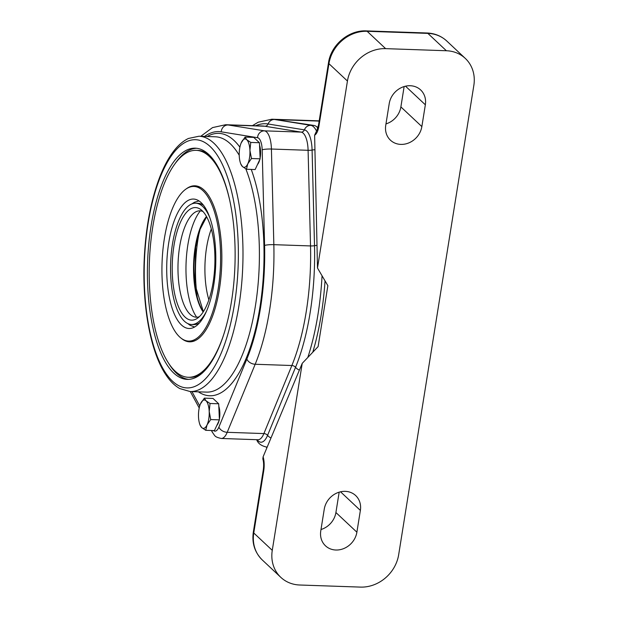 <?xml version="1.0" encoding="UTF-8"?>
<svg xmlns="http://www.w3.org/2000/svg" width="618" height="618" viewBox="0 0 618 618"><rect width="100%" height="100%" fill="white"/><g stroke="black" fill="none" stroke-linecap="round" stroke-linejoin="round"><path stroke-width="0.93" d="M208.869 299.854A53.225 20.108 92 0 1 211.317 228.992M197.235 297.019A78.061 29.494 92 0 1 199.514 231.016M195.767 185.856A78.061 29.494 -88 0 0 192.252 186.543M186.922 340.897A78.061 29.494 -88 0 0 190.383 341.824M186.358 188.799A78.061 29.494 92 0 1 194.948 185.794A78.061 29.494 92 0 1 204.064 190.058A78.061 29.494 92 0 1 220.927 277.219A78.061 29.494 92 0 1 189.556 341.824A78.061 29.494 92 0 1 181.198 338.231M202.063 373.272A113.542 42.905 92 0 1 189.973 377.343L188.335 377.281A113.542 42.905 -88 0 0 224.797 331.186M229.363 198.834A113.542 42.905 -88 0 0 209.432 156.539A113.542 42.905 -88 0 0 196.169 150.336L197.814 150.39A113.542 42.905 92 0 1 209.587 155.288M196.169 150.336A113.542 42.905 -88 0 0 149.378 262.326A113.542 42.905 -88 0 0 188.335 377.281M196.57 148.266A115.674 43.708 -88 0 0 175.327 163.26M168.428 362.951A115.674 43.708 -88 0 0 188.59 379.367M200.41 404.017L204.326 398.139L206.003 400.773A14.191 5.361 -88 0 0 200.657 403.469A14.191 5.361 -88 0 0 200.41 404.017A14.191 5.361 -88 0 0 198.509 416.872A14.191 5.361 -88 0 0 199.722 424.079A14.191 5.361 -88 0 0 201.707 427.586L200.031 424.96M210.027 403.484L209.201 411.488A14.191 5.361 -88 0 0 206.003 400.773L210.027 403.484L218.702 403.786L219.405 419.869L214.407 430.599L205.732 430.306L201.707 427.586A14.191 5.361 -88 0 0 207.053 424.89A14.191 5.361 -88 0 0 209.201 411.488L210.723 419.568L207.053 424.89L205.732 430.306M218.702 403.786L213.001 398.44L204.326 398.139M219.405 419.869L210.723 419.568M218.811 406.289A11.889 4.488 92 0 1 219.367 419.097M219.019 420.688A11.889 4.488 92 0 1 216.771 425.524M168.753 242.65A64.751 24.465 -88 0 0 189.031 328.49A64.751 24.465 -88 0 0 215.721 264.62A64.751 24.465 -88 0 0 193.504 199.058A64.751 24.465 -88 0 0 168.753 242.65M202.712 190.452A77.35 29.224 -88 0 0 193.936 186.466A77.35 29.224 -88 0 0 162.055 262.766A77.35 29.224 -88 0 0 188.598 341.082A77.35 29.224 -88 0 0 219.714 276.694A77.35 29.224 -88 0 0 202.712 190.452M317.837 127.988A28.389 10.722 -88 0 0 316.872 126.937A28.389 10.722 -88 0 0 314.106 125.469L274.516 119.483A147.254 55.635 -88 0 0 271.858 119.22L258.208 122.209L252.445 125.647M312.77 352.245A147.254 55.635 -88 0 0 325.037 280.866M200.502 187.416A77.35 29.224 -88 0 0 196.563 186.559L193.936 186.466M188.598 341.082L191.225 341.167A77.35 29.224 -88 0 0 195.218 340.588M208.374 154.129A115.674 43.708 92 0 1 233.805 283.09A115.674 43.708 92 0 1 187.277 379.375A115.674 43.708 92 0 1 147.586 262.264A115.674 43.708 92 0 1 195.257 148.173A115.674 43.708 92 0 1 208.374 154.129M259.545 145.238A11.889 4.488 92 0 1 260.108 158.046M259.753 159.645A11.889 4.488 92 0 1 257.505 164.473M385.964 123.901A19.513 17.157 133.2 0 0 400.881 106.906L404.141 86.551M425.346 104.797L421.855 126.582A19.513 17.157 -46.8 0 1 409.124 142.773A19.513 17.157 -46.8 0 1 390.445 140.193A19.513 17.157 -46.8 0 1 385.74 125.338L389.232 103.546A19.513 17.157 -46.8 0 1 401.963 87.354A19.513 17.157 -46.8 0 1 420.642 89.934A19.513 17.157 -46.8 0 1 425.346 104.797L405.516 86.188M356.887 532.198A19.513 17.157 -46.8 0 1 344.156 548.398A19.513 17.157 -46.8 0 1 325.477 545.81A19.513 17.157 -46.8 0 1 320.765 530.955L324.257 509.162A19.513 17.157 -46.8 0 1 336.988 492.971A19.513 17.157 -46.8 0 1 355.667 495.559A19.513 17.157 -46.8 0 1 360.371 510.414L356.887 532.198L335.914 512.523L339.174 492.167M320.997 529.518A19.513 17.157 133.2 0 0 335.914 512.523M302.217 363.361L318.108 346.613L327.864 285.678L317.49 268.019L347.44 81.035A35.481 31.194 -46.8 0 1 385.64 48.644L446.381 50.746A35.481 31.194 -46.8 0 1 465.284 58.393A35.481 31.194 -46.8 0 1 473.844 85.4L398.672 554.709A35.481 31.194 -46.8 0 1 360.472 587.1L299.73 585.007A35.481 31.194 -46.8 0 1 280.827 577.359A35.481 31.194 -46.8 0 1 272.268 550.344L302.217 363.361L263.113 456.802L262.828 458.873M266.829 447.926L266.397 447.115M316.872 126.937L318.077 127.161M317.413 129.116L314.624 135.203A14.191 5.361 -88 0 0 318.965 125.902L328.938 63.677L347.44 81.035M317.49 268.019L314.624 135.203M200.348 210.838A59.436 22.457 -88 0 0 187.841 244.983A59.436 22.457 -88 0 0 196.671 317.204M202.951 211.511A53.225 20.108 -88 0 0 195.396 212.051A53.225 20.108 -88 0 0 179.653 246.652A53.225 20.108 -88 0 0 191.819 315.659A53.225 20.108 -88 0 0 199.32 316.717M173.982 245.477A56.331 21.282 -88 0 0 176.74 301.885A56.331 21.282 -88 0 0 197.111 318.471A56.331 21.282 -88 0 0 214.832 264.589A56.331 21.282 -88 0 0 200.865 209.61A56.331 21.282 -88 0 0 173.982 245.477M209.896 217.915A60.672 22.928 -88 0 0 195.659 203.214A60.672 22.928 -88 0 0 172.468 244.064A60.672 22.928 -88 0 0 191.472 324.489A60.672 22.928 -88 0 0 206.69 310.815M191.472 324.489L193.766 324.574A60.672 22.928 -88 0 0 199.475 322.897M203.531 205.354A60.672 22.928 -88 0 0 197.953 203.291L195.659 203.214M246.466 169.255L255.141 169.556L260.139 158.818L259.436 142.735L253.743 137.389L245.06 137.088L246.736 139.722A14.191 5.361 -88 0 0 241.391 142.418A14.191 5.361 -88 0 0 241.151 142.967A14.191 5.361 -88 0 0 239.243 155.829A14.191 5.361 -88 0 0 240.456 163.036A14.191 5.361 -88 0 0 242.441 166.543A14.191 5.361 -88 0 0 247.787 163.847A14.191 5.361 -88 0 0 249.935 150.437A14.191 5.361 -88 0 0 246.736 139.722L250.761 142.434L249.935 150.437L251.464 158.517L247.787 163.847L246.466 169.255L242.441 166.543L240.765 163.909M260.139 158.818L251.464 158.517M259.436 142.735L250.761 142.434M241.159 142.951L245.06 137.088M257.142 439.715A23.654 8.938 -88 0 0 267.571 435.358L295.535 367.308A142.519 53.851 -88 0 0 314.516 245.694A3.546 0.518 178.5 0 1 310.522 245.933A140.155 52.955 92 0 1 291.858 365.524L263.894 433.573L227.215 432.306L255.18 364.257A140.155 52.955 -88 0 0 273.844 244.666L271.418 149.031A21.29 8.042 -88 0 0 264.481 130.846L228.173 124.975A7.099 6.566 99.2 0 0 221.236 131.827L257.544 137.706A7.099 6.566 -80.8 0 1 264.481 130.846L301.159 132.113A21.29 8.042 92 0 1 308.096 150.298L310.522 245.933L273.844 244.666A7.099 1.027 -1.5 0 0 264.589 245.454A133.055 50.274 92 0 1 246.876 358.996A7.099 4.604 22.3 0 0 255.18 364.257L291.858 365.524A3.546 2.302 -157.7 0 1 295.535 367.308A7.099 4.604 22.3 0 0 299.398 370.105M316.115 130.321A28.389 10.722 -88 0 0 310.823 125.354L274.516 119.483A7.099 6.566 99.2 0 0 268.073 123.986A142.519 53.851 -88 0 0 255.659 125.763M314.106 125.469L310.823 125.354A7.099 6.566 -80.8 0 0 304.38 129.865L268.073 123.986A3.546 3.283 -80.8 0 1 264.852 126.234L301.159 132.113A3.546 3.283 99.2 0 0 304.38 129.865A23.654 8.938 -88 0 1 312.09 150.066A7.099 1.027 -1.5 0 1 314.941 149.71M307.81 357.474A147.254 55.635 -88 0 0 322.055 275.782M278.394 119.691L319.151 121.097M266.984 447.154A28.389 10.722 -88 0 0 267.154 447.154L266.984 447.154C261.545 446.018 258.139 443.608 256.756 439.916L256.64 439.692M211.92 430.514A7.099 5.523 151.5 0 0 212.445 432.407C215.342 436.192 214.369 436.864 221.259 438.471L257.938 439.738A21.29 8.042 92 0 0 263.894 433.573A3.546 2.302 -157.7 0 1 267.571 435.358A7.099 4.604 22.3 0 0 271.001 437.961M257.544 137.706A14.191 5.361 92 0 1 262.171 149.826A7.099 1.027 -1.5 0 1 271.418 149.031L308.096 150.298A3.546 0.518 178.5 0 0 312.09 150.066L314.516 245.694A7.099 1.027 -1.5 0 1 317.003 245.377M221.259 438.471A21.29 8.042 -88 0 0 227.215 432.306A7.099 4.604 22.3 0 1 218.911 427.046A14.191 5.361 92 0 1 213.504 430.568M204.589 136.423A133.055 50.274 92 0 1 221.236 131.827M225.647 124.728L262.333 125.987A140.155 52.955 92 0 1 264.852 126.234L228.173 124.975A140.155 52.955 -88 0 0 225.647 124.728L212.538 127.594L200.773 136.292M199.73 405.949L191.959 391.611M246.876 358.996L218.911 427.046M262.171 149.826L264.589 245.454M239.9 147.177A131.286 49.602 -88 0 0 233.666 140.124A131.286 49.602 -88 0 0 207.208 136.516M198.393 391.835A131.286 49.602 -88 0 0 255.867 327.803A131.286 49.602 -88 0 0 251.24 169.417M245.817 168.892A127.733 48.266 92 0 1 254.639 310.506A127.733 48.266 92 0 1 206.559 392.113L190.143 391.549A127.733 48.266 -88 0 0 241.53 285.215A127.733 48.266 -88 0 0 213.442 142.804A127.733 48.266 -88 0 0 198.957 136.23L215.373 136.794A127.733 48.266 92 0 1 229.857 143.376A127.733 48.266 92 0 1 239.22 155.272M209.633 146.057A124.187 46.922 92 0 1 219.629 356.717A124.187 46.922 92 0 1 144.535 288.544A124.187 46.922 92 0 1 209.633 146.057M421.855 126.582L400.881 106.906M360.371 510.414L340.541 491.804M386.026 123.554L386.667 123.677M385.64 48.644L367.138 31.286A7.099 2.681 -88 0 0 366.304 30.9C348.706 29.911 330.962 44.983 328.498 62.781A7.099 2.063 -170.9 0 0 328.938 63.677A35.481 31.194 -46.8 0 1 367.138 31.286L427.872 33.387L446.381 50.746M366.304 30.9L427.046 32.993A7.099 2.681 -88 0 1 427.872 33.387A35.481 31.194 -46.8 0 1 446.783 41.027L465.284 58.393M272.268 550.344L253.766 532.986A7.099 2.063 -170.9 0 1 253.326 532.09C251.765 543.176 254.77 552.477 262.318 560.001A35.481 31.194 -46.8 0 1 253.766 532.986L263.731 470.761A14.191 5.361 -88 0 0 263.113 456.802M263.731 470.761A7.099 2.063 -170.9 0 1 263.291 469.865C263.863 465.462 263.708 461.793 262.82 458.873M318.965 125.902A7.099 2.063 -170.9 0 1 318.525 125.006L317.042 129.795L318.316 128.946M206.605 216.725A53.534 20.224 -88 0 0 195.636 247.107A53.534 20.224 -88 0 0 203.322 311.773M206.474 216.478A53.326 20.147 -88 0 0 195.211 247.161A53.326 20.147 -88 0 0 203.175 312.005M199.722 424.079L200.132 425.292M319.189 120.85L271.858 119.22M212.445 432.407L211.41 430.499M199.212 407.988L190.298 391.549M198.957 136.23L188.444 138.463C182.936 141.082 177.829 145.554 173.125 151.881C168.096 158.625 163.592 167.13 159.629 177.381C150.676 201.066 145.524 228.884 144.156 260.835C142.264 306.721 150.607 351.881 165.624 374.423C169.826 380.897 174.539 385.617 179.761 388.56L190.143 391.549M262.318 560.001L280.827 577.359M263.291 469.865L253.326 532.09M386.798 123.631L386.034 123.484M427.046 32.993C434.709 33.318 441.291 35.998 446.783 41.027M328.498 62.781L318.525 125.006M206.644 216.794L200.108 229.309L195.659 247.146L194.863 284.187L203.368 311.704M191.804 203.932L194.446 202.256L198.973 200.927M194.624 326.999L190.12 325.323L187.679 323.508M240.456 163.036L240.865 164.249"/></g></svg>
